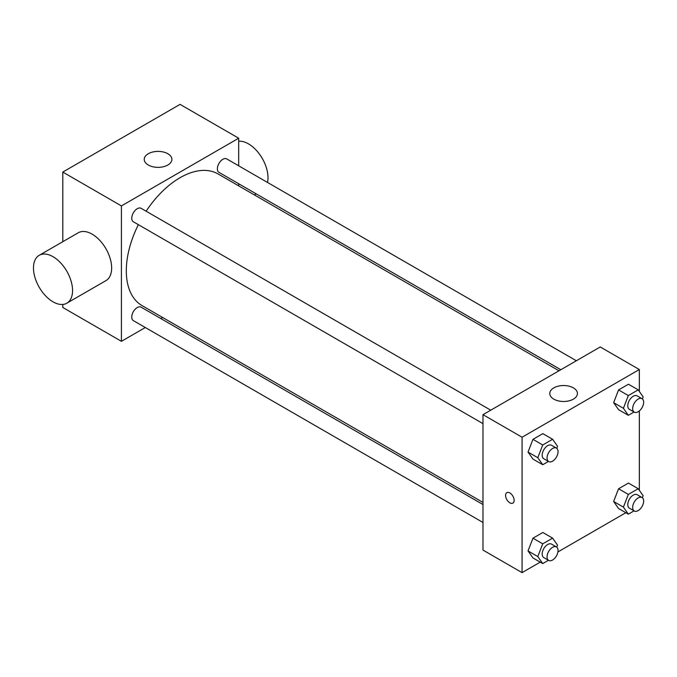 <?xml version="1.0" encoding="UTF-8"?>
<svg xmlns="http://www.w3.org/2000/svg" width="677" height="677" viewBox="0 0 677 677"><rect width="100%" height="100%" fill="white"/><g stroke="black" fill="none" stroke-linecap="round" stroke-linejoin="round"><path stroke-width="1.02" d="M145.318 327.524L121.42 341.318L62.792 307.468L62.792 304.447M62.792 241.706L62.792 172.068L180.057 104.368L238.685 138.218L238.685 165.806M162.675 317.505L160.847 318.562M482.98 423.633L133.369 221.785A7.769 4.485 -60 0 1 133.369 212.815A7.769 4.485 -60 0 1 141.138 208.33L490.749 410.177M482.98 522.475L133.369 320.627A7.769 4.485 -60 0 1 133.369 311.657A7.769 4.485 -60 0 1 141.138 307.18L482.98 504.543M238.685 183.746L238.685 185.853M121.42 341.318L121.42 205.918L238.685 138.218M560.818 369.727L218.976 172.364A7.769 4.485 -60 0 1 218.976 163.394A7.769 4.485 -60 0 1 226.736 158.909L576.355 360.756M482.98 502.427L142.052 305.598A76.01 43.887 -60 0 1 138.362 224.671M146.13 211.216A76.01 43.887 -60 0 1 218.053 173.947L558.99 370.784M39.198 255.322L78.287 232.761A27.639 15.96 60 0 1 105.925 248.713A27.639 15.96 60 0 1 105.925 280.633L66.837 303.194A27.639 15.96 -120 0 0 66.837 271.282A27.639 15.96 -120 0 0 39.198 255.322A27.639 15.96 -120 0 0 34.959 277.477A27.639 15.96 -120 0 0 53.018 301.832A27.639 15.96 -120 0 0 66.837 303.194M121.42 205.918L62.792 172.068M167.837 153.73A13.819 7.98 180 0 1 171.89 159.374A13.819 7.98 180 0 1 158.071 167.354A13.819 7.98 180 0 1 144.243 159.374A13.819 7.98 180 0 1 152.782 152.003A13.819 7.98 180 0 1 167.837 153.73M238.685 141.239A27.639 15.96 60 0 1 248.459 143.854A27.639 15.96 60 0 1 267.508 182.451M540.246 562.138L522.069 572.632L482.98 550.071L482.98 414.662L600.245 346.962L639.333 369.532L639.333 391.467M625.853 512.717L557.924 551.933M618.566 409.67L613.633 402.646L618.566 389.927L628.442 384.223L618.566 389.927L613.633 402.646L618.566 409.67L628.341 415.314L623.407 408.29L628.341 395.563L638.216 389.867L643.15 396.891L642.371 398.905M532.968 557.941L528.026 550.917L532.968 538.19L542.836 532.494L532.968 538.19L528.026 550.917L532.968 557.941L542.734 563.577L537.8 556.562L542.734 543.834L552.61 538.13L557.552 545.154L556.765 547.168M639.333 410.931L639.333 490.309M522.069 572.632L522.069 437.232L639.333 369.532M618.566 508.52L613.633 501.496L618.566 488.769L628.442 483.073L618.566 488.769L613.633 501.496L618.566 508.52L628.341 514.156L623.407 507.132L628.341 494.413L638.216 488.709L643.15 495.733L642.371 497.747M532.968 459.091L528.026 452.067L532.968 439.348L542.836 433.644L532.968 439.348L528.026 452.067L532.968 459.091L542.734 464.735L537.8 457.711L542.734 444.992L552.61 439.288L557.552 446.312L556.765 448.326M522.069 437.232L482.98 414.662M553.828 399.151A13.819 7.98 180 0 1 549.783 393.506A13.819 7.98 180 0 1 563.602 385.526A13.819 7.98 180 0 1 577.422 393.506A13.819 7.98 180 0 1 568.892 400.877A13.819 7.98 180 0 1 553.828 399.151M514.131 500.345A6.042 3.487 60 0 1 512.878 503.113A6.042 3.487 60 0 1 506.836 499.626A6.042 3.487 60 0 1 506.836 492.644A6.042 3.487 60 0 1 511.49 494.261A6.042 3.487 60 0 1 514.131 500.345M512.878 503.113A6.042 3.487 60 0 1 506.836 499.626A6.042 3.487 60 0 1 506.836 492.644M548.455 461.435L542.734 464.735M556.443 448.106L551.56 445.288A7.769 4.485 120 0 0 545.569 447.37A7.769 4.485 120 0 0 542.184 455.181A7.769 4.485 120 0 0 543.792 458.735L548.675 461.562A7.769 4.485 120 0 0 556.443 457.077A7.769 4.485 120 0 0 556.443 448.106A7.769 4.485 120 0 0 550.46 450.188A7.769 4.485 120 0 0 547.067 458.007A7.769 4.485 120 0 0 548.675 461.562M537.8 457.711L528.026 452.067M542.734 444.992L532.968 439.348M552.61 439.288L542.836 433.644M634.061 412.014L628.341 415.314M642.05 398.685L637.159 395.867A7.769 4.485 120 0 0 631.176 397.941A7.769 4.485 120 0 0 627.782 405.76A7.769 4.485 120 0 0 629.39 409.314L634.281 412.141A7.769 4.485 120 0 0 642.05 407.656A7.769 4.485 120 0 0 642.05 398.685A7.769 4.485 120 0 0 636.058 400.767A7.769 4.485 120 0 0 632.673 408.578A7.769 4.485 120 0 0 634.281 412.141M623.407 408.29L613.633 402.646M628.341 395.563L618.566 389.927M638.216 389.867L628.442 384.223M548.455 560.277L542.734 563.577M556.443 546.948L551.56 544.13A7.769 4.485 120 0 0 545.569 546.212A7.769 4.485 120 0 0 542.184 554.031A7.769 4.485 120 0 0 543.792 557.586L548.675 560.404A7.769 4.485 120 0 0 556.443 555.919A7.769 4.485 120 0 0 556.443 546.948A7.769 4.485 120 0 0 550.46 549.03A7.769 4.485 120 0 0 547.067 556.849A7.769 4.485 120 0 0 548.675 560.404M537.8 556.562L528.026 550.917M542.734 543.834L532.968 538.19M552.61 538.13L542.836 532.494M634.061 510.856L628.341 514.156M642.05 497.527L637.159 494.709A7.769 4.485 120 0 0 631.176 496.791A7.769 4.485 120 0 0 627.782 504.602A7.769 4.485 120 0 0 629.39 508.165L634.281 510.983A7.769 4.485 120 0 0 642.05 506.498A7.769 4.485 120 0 0 642.05 497.527A7.769 4.485 120 0 0 636.058 499.609A7.769 4.485 120 0 0 632.673 507.428A7.769 4.485 120 0 0 634.281 510.983M623.407 507.132L613.633 501.496M628.341 494.413L618.566 488.769M638.216 488.709L628.442 483.073M256.211 193.859L254.383 194.917"/></g></svg>
